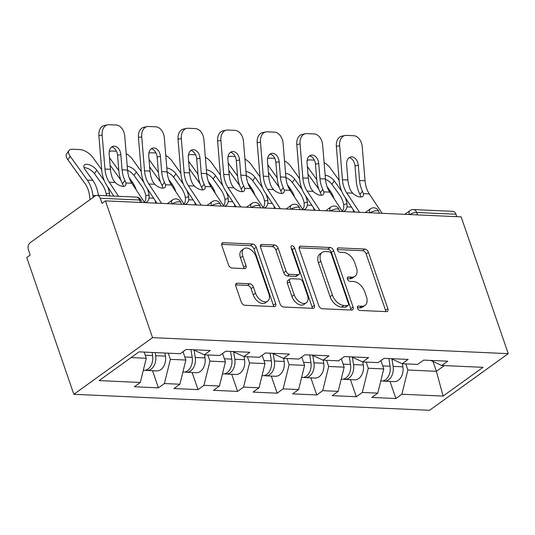 <?xml version="1.0" encoding="UTF-8"?>
<svg xmlns="http://www.w3.org/2000/svg" width="535" height="535" viewBox="0 0 535 535"><rect width="100%" height="100%" fill="white"/><g stroke="black" fill="none" stroke-linecap="round" stroke-linejoin="round"><path stroke-width="0.8" d="M357.467 308.187A2.468 1.525 54.3 0 0 359.961 310.454L386.424 311.644A3.524 2.173 54.3 0 0 387.407 311.377A3.524 2.173 54.3 0 0 387.835 308.628L368.434 252.299A3.524 2.173 54.3 0 0 364.87 249.056L338.408 247.865A2.468 1.525 54.3 0 0 337.719 248.053A2.468 1.525 54.3 0 0 337.418 249.979A2.468 1.525 54.3 0 0 339.919 252.246L343.343 252.4A11.282 6.962 54.3 0 1 354.758 262.772L356.377 267.467A11.282 6.962 54.3 0 1 354.999 276.267A11.282 6.962 54.3 0 1 351.856 277.123L348.432 276.969A2.468 1.525 54.3 0 0 347.743 277.157A2.468 1.525 54.3 0 0 347.442 279.083A2.468 1.525 54.3 0 0 349.937 281.35L353.367 281.504A11.282 6.962 54.3 0 1 364.783 291.876L366.401 296.571A11.282 6.962 54.3 0 1 365.024 305.371A11.282 6.962 54.3 0 1 361.881 306.227L358.45 306.073A2.468 1.525 54.3 0 0 357.768 306.261A2.468 1.525 54.3 0 0 357.467 308.187M237.246 283.216A3.524 2.173 54.3 0 0 236.263 283.483A3.524 2.173 54.3 0 0 235.835 286.232L241.278 302.034A3.524 2.173 54.3 0 0 244.843 305.278L274.234 306.602A3.524 2.173 54.3 0 0 275.217 306.334A3.524 2.173 54.3 0 0 275.645 303.579L256.245 247.25A3.524 2.173 54.3 0 0 252.68 244.007L223.296 242.689A3.524 2.173 54.3 0 0 222.313 242.957A3.524 2.173 54.3 0 0 221.878 245.705L228.452 264.792A3.524 2.173 54.3 0 0 232.023 268.035L244.595 268.603A3.524 2.173 54.3 0 0 245.578 268.336A3.524 2.173 54.3 0 0 246.013 265.587L242.75 256.118A9.436 5.818 54.3 0 1 243.9 248.762A9.436 5.818 54.3 0 1 256.078 256.72L268.844 293.802A9.436 5.818 54.3 0 1 267.694 301.158A9.436 5.818 54.3 0 1 255.523 293.2L253.389 287.021A3.524 2.173 54.3 0 0 249.825 283.777L237.246 283.216L235.701 284.326M105.448 200.866L461.15 216.862L508.25 353.648L152.549 337.645L105.448 200.866L102.011 203.347L100.252 198.244A5.39 3.812 -87.4 0 0 97.049 195.335A5.39 3.812 -87.4 0 0 95.163 195.937L30.227 242.683A5.39 3.812 -87.4 0 0 28.435 249.939L30.194 255.041L26.75 257.522L73.85 394.302L152.549 337.645M318.726 305.518A3.524 2.173 54.3 0 0 322.297 308.762L351.682 310.086A3.524 2.173 54.3 0 0 352.665 309.818A3.524 2.173 54.3 0 0 353.093 307.063L333.7 250.734A3.524 2.173 54.3 0 0 330.128 247.491L300.744 246.167A3.524 2.173 54.3 0 0 299.76 246.441A3.524 2.173 54.3 0 0 299.332 249.19L318.726 305.518M312.955 308.341L283.57 307.016A3.524 2.173 54.3 0 1 280.006 303.78L260.605 247.444A3.524 2.173 54.3 0 1 261.033 244.696A3.524 2.173 54.3 0 1 262.016 244.428L274.595 244.997A3.524 2.173 54.3 0 1 278.16 248.233L286.031 271.084A3.524 2.173 54.3 0 0 289.596 274.321L297.941 274.696A3.524 2.173 54.3 0 0 298.925 274.428A3.524 2.173 54.3 0 0 299.353 271.68L291.16 247.899A2.468 1.525 54.3 0 1 291.461 245.973A2.468 1.525 54.3 0 1 294.651 248.053L314.366 305.325A3.524 2.173 54.3 0 1 313.938 308.073A3.524 2.173 54.3 0 1 312.955 308.341M73.85 394.302L429.552 410.298L508.25 353.648M152.549 370.735L158.434 387.842L164.399 383.541L170.384 359.346L168.264 353.18M158.434 387.842L134.332 386.752L140.297 382.458L99.069 380.606L138.993 351.863L180.221 353.722L186.187 349.429L210.288 350.512L204.323 354.805L219.798 355.501L225.77 351.207L249.872 352.291L243.906 356.584L259.381 357.28L265.347 352.986L289.448 354.07L283.483 358.363L298.958 359.059L304.923 354.765L329.025 355.849L323.06 360.142L338.535 360.844L344.507 356.544L368.608 357.627L362.643 361.928L378.118 362.623L384.083 358.33L408.185 359.413L402.22 363.706L417.695 364.402L423.66 360.108L447.762 361.192L441.796 365.485L483.025 367.338L443.1 396.081L401.872 394.228L407.857 370.026L405.737 363.86M390.022 381.415L395.907 398.521L401.872 394.228M395.907 398.521L371.805 397.438L377.77 393.138L362.295 392.443L368.281 368.247L366.161 362.081M350.438 379.636L356.33 396.743L362.295 392.443M356.33 396.743L332.228 395.653L338.194 391.359L322.719 390.664L328.697 366.462L326.577 360.302M310.862 377.857L316.753 394.957L322.719 390.664M316.753 394.957L292.652 393.874L298.617 389.58L283.135 388.885L289.121 364.683L287.001 358.524M271.285 376.078L277.17 393.178L283.135 388.885M277.17 393.178L253.068 392.095L259.034 387.801L243.559 387.106L249.544 362.904L247.417 356.745M231.702 374.293L237.593 391.399L243.559 387.106M237.593 391.399L213.492 390.316L219.457 386.023L203.982 385.327L209.961 361.125L207.841 354.959M192.125 372.514L198.017 389.62L203.982 385.327M198.017 389.62L173.915 388.537L179.88 384.237L164.399 383.541M170.384 359.346L185.859 360.042L182.997 351.722M193.142 349.736L204.323 354.805M179.88 384.237L185.859 360.042M209.961 361.125L225.442 361.82L222.573 353.501M232.718 351.522L243.906 356.584M219.457 386.023L225.442 361.82M249.544 362.904L265.019 363.599L262.157 355.28M272.302 353.301L283.483 358.363M259.034 387.801L265.019 363.599M289.121 364.683L304.596 365.378L301.733 357.066M311.878 355.079L323.06 360.142M298.617 389.58L304.596 365.378M328.697 366.462L344.179 367.164L341.31 358.845M351.455 356.858L362.643 361.928M338.194 391.359L344.179 367.164M368.281 368.247L383.755 368.943L380.893 360.623M391.038 358.637L402.22 363.706M377.77 393.138L383.755 368.943M456.79 216.668L455.954 214.241L416.631 212.475L417.467 214.903M409.716 214.555A5.39 1.859 161 0 1 416.631 212.475A5.39 3.812 92.6 0 0 413.428 209.566L452.757 211.338A5.39 3.812 92.6 0 1 455.954 214.241M407.857 370.026L436.399 371.31L444.331 365.599M433.029 361.513L436.399 371.31L443.1 396.081M430.615 360.423L441.796 365.485M131.062 357.574L146.282 358.263L144.162 352.097M140.297 382.458L146.282 358.263M357.353 307.779L359.58 307.879A11.282 6.962 54.3 0 0 362.73 307.023L365.024 305.371M354.999 276.267L352.705 277.919A11.282 6.962 54.3 0 1 349.562 278.775L347.335 278.675M385.762 311.617A3.524 2.173 54.3 0 0 385.541 310.28L366.141 253.944A3.524 2.173 54.3 0 0 362.576 250.708L337.311 249.571M351.02 310.053A3.524 2.173 54.3 0 0 350.799 308.715L331.406 252.386A3.524 2.173 54.3 0 0 327.835 249.143L299.112 247.852M347.436 305.579A2.468 1.525 54.3 0 0 348.124 305.391A2.468 1.525 54.3 0 0 348.425 303.465L331.399 254.018A2.468 1.525 54.3 0 0 328.898 251.751L325.287 251.59A11.282 6.962 54.3 0 0 322.144 252.446A11.282 6.962 54.3 0 0 320.766 261.24L332.402 295.046A11.282 6.962 54.3 0 0 343.824 305.418L347.436 305.579L345.142 307.23A2.468 1.525 54.3 0 0 345.824 307.043L348.124 305.391M322.144 252.446L319.85 254.098A11.282 6.962 54.3 0 0 318.472 262.892L320.766 261.24M345.142 307.23L341.531 307.07A11.282 6.962 54.3 0 1 330.108 296.698L318.472 262.892M260.385 246.107L272.302 246.648L274.595 244.997M298.925 274.428L296.631 276.08A3.524 2.173 54.3 0 1 295.648 276.348L287.302 275.973A3.524 2.173 54.3 0 1 283.737 272.736L275.866 249.885A3.524 2.173 54.3 0 0 272.302 246.648M312.293 308.314A3.524 2.173 54.3 0 0 312.072 306.976L292.357 249.705A2.468 1.525 54.3 0 0 291.214 248.046M294.19 294.785A9.436 5.818 54.3 0 0 306.368 302.743A9.436 5.818 54.3 0 0 307.518 295.387L303.017 282.32A3.524 2.173 54.3 0 0 299.446 279.083L291.107 278.702A3.524 2.173 54.3 0 0 290.124 278.969A3.524 2.173 54.3 0 0 289.696 281.724L294.19 294.785L291.896 296.437A9.436 5.818 54.3 0 0 304.067 304.395L306.368 302.743M290.124 278.969L287.83 280.621A3.524 2.173 54.3 0 0 287.395 283.376L289.696 281.724M291.896 296.437L287.395 283.376M267.694 301.158L265.4 302.81A9.436 5.818 54.3 0 1 253.229 294.852L251.096 288.673A3.524 2.173 54.3 0 0 247.531 285.429L235.614 284.894M243.9 248.762L241.606 250.413A9.436 5.818 54.3 0 0 240.456 257.77L242.75 256.118M243.94 268.57A3.524 2.173 54.3 0 0 243.719 267.239L240.456 257.77M273.572 306.568A3.524 2.173 54.3 0 0 273.352 305.231L253.951 248.902A3.524 2.173 54.3 0 0 250.387 245.659L221.657 244.368M334.188 198.893A28.743 20.33 -87.4 0 0 334.081 198.585A28.743 20.33 -87.4 0 0 330.235 191.022L327.012 186.541M342.206 211.064A8.266 5.698 74.9 0 0 343.758 207.767L343.711 204.658L347.001 203.768A28.743 20.33 -87.4 0 0 345.75 199.114A28.743 20.33 -87.4 0 0 345.108 197.402M325.12 175.039A8.266 3.899 -145.1 0 1 334.261 180.924L331.907 184.301L339.544 194.921A24.068 17.026 92.6 0 1 342.768 201.26A24.068 17.026 92.6 0 1 343.711 204.658M347.001 203.768L347.028 206.885A8.266 5.698 -105.1 0 1 343.443 211.452A8.266 5.698 -105.1 0 1 342.955 211.552M353.501 212.02L353.24 209.74M339.157 180.389L330.269 168.03A10.78 5.082 34.9 0 0 324.09 162.573M307.13 160.533A10.78 5.082 34.9 0 1 309.946 159.918L314.353 160.119M307.358 166.532A10.78 5.082 34.9 0 0 307.685 167.014L307.424 167.388M316.72 179.573L307.685 167.014M341.725 191.296L334.261 180.924M331.907 184.301A8.266 3.899 34.9 0 0 325.467 179.245M307.979 174.076L318.827 189.156M382.893 380.9A11.857 8.386 -87.4 0 0 384.404 381.161A11.857 8.386 -87.4 0 0 393.131 366.375L391.968 359.059M384.404 381.161L394.175 381.602A11.857 8.386 -87.4 0 0 402.895 366.816L402.407 363.713M380.773 381L381.361 381.027A11.857 8.386 -87.4 0 0 390.089 366.234L388.858 358.544M347.897 179.981L346.64 164.767A8.266 5.745 -101.8 0 1 350.793 156.942A8.266 5.745 -101.8 0 1 351.803 156.862A8.266 5.745 -101.8 0 1 358.31 165.288L359.567 180.509A24.068 17.026 -87.4 0 0 361.125 188.046A24.068 17.026 -87.4 0 0 362.429 191.182L363.385 193.643A8.266 4.079 -142.8 0 1 363.064 196.064A8.266 4.079 -142.8 0 1 360.403 197.02A8.266 4.079 -142.8 0 1 352.645 193.155L350.759 190.654A24.068 17.026 -87.4 0 1 349.455 187.517A24.068 17.026 -87.4 0 1 347.897 179.981L342.44 179.74A24.068 17.026 -87.4 0 0 343.998 187.277A24.068 17.026 -87.4 0 0 346.727 192.894L359.507 212.295M354.785 212.081L344.272 196.131A28.743 20.33 92.6 0 1 341.016 189.423A28.743 20.33 92.6 0 1 339.157 180.422L336.348 146.383A10.78 7.497 -101.8 0 1 341.758 136.171L345.048 135.489A10.78 7.497 78.2 0 1 346.366 135.382L353.722 135.716A10.78 7.497 78.2 0 1 362.215 146.71L365.024 180.75A24.068 17.026 -87.4 0 0 366.582 188.293A24.068 17.026 -87.4 0 0 369.304 193.904L382.09 213.311M360.964 197.02A8.266 4.079 37.2 0 0 360.931 196.88L359.955 194.446A28.743 20.33 92.6 0 1 358.142 190.192A28.743 20.33 92.6 0 1 356.283 181.191L355.026 165.977A8.266 5.745 78.2 0 0 349.221 157.631M345.048 135.489A10.78 7.497 78.2 0 0 339.631 145.694L342.44 179.74M294.604 197.114A28.743 20.33 -87.4 0 0 294.504 196.806A28.743 20.33 -87.4 0 0 290.652 189.236L287.429 184.756A24.068 17.026 -87.4 0 0 290.144 190.346L302.93 209.747M302.629 209.285A8.266 5.698 74.9 0 0 304.181 205.988L304.134 202.879L307.424 201.989A28.743 20.33 -87.4 0 0 306.174 197.328A28.743 20.33 -87.4 0 0 305.532 195.623M285.543 173.26A8.266 3.899 -145.1 0 1 294.685 179.145L292.324 182.522L299.968 193.142A24.068 17.026 92.6 0 1 303.191 199.481A24.068 17.026 92.6 0 1 304.134 202.879M307.424 201.989L307.444 205.106A8.266 5.698 -105.1 0 1 303.867 209.666A8.266 5.698 -105.1 0 1 303.378 209.767M313.918 210.242L313.657 207.961M299.58 178.61L290.686 166.251A10.78 5.082 34.9 0 0 284.513 160.794M267.553 158.755A10.78 5.082 34.9 0 1 270.369 158.139L274.769 158.34M267.774 164.753A10.78 5.082 34.9 0 0 268.109 165.235L267.848 165.603M277.137 177.787L268.109 165.235M302.148 189.517L294.685 179.145M292.324 182.522A8.266 3.899 34.9 0 0 285.891 177.466M268.396 172.297L279.25 187.377M343.31 379.121A11.857 8.386 -87.4 0 0 344.828 379.382A11.857 8.386 -87.4 0 0 353.548 364.596L352.384 357.28M344.828 379.382L354.591 379.823A11.857 8.386 -87.4 0 0 363.318 365.031L362.824 361.934M341.196 379.221L341.785 379.248A11.857 8.386 -87.4 0 0 350.505 364.455L349.281 356.758M255.028 195.335A28.743 20.33 -87.4 0 0 254.921 195.028A28.743 20.33 -87.4 0 0 251.075 187.457L247.852 182.977M263.046 207.506A8.266 5.698 74.9 0 0 264.604 204.209L264.558 201.093L267.848 200.21A28.743 20.33 -87.4 0 0 266.59 195.549A28.743 20.33 -87.4 0 0 265.948 193.844M245.96 171.481A8.266 3.899 -145.1 0 1 255.108 177.366L252.747 180.743L260.391 191.363A24.068 17.026 92.6 0 1 263.608 197.696A24.068 17.026 92.6 0 1 264.558 201.093M267.848 200.21L267.868 203.327A8.266 5.698 -105.1 0 1 264.29 207.888A8.266 5.698 -105.1 0 1 263.802 207.988M274.341 208.463L274.08 206.182M259.997 176.824L251.109 164.472A10.78 5.082 34.9 0 0 244.936 159.015M227.97 156.976A10.78 5.082 34.9 0 1 230.786 156.36L235.193 156.554M228.198 162.974A10.78 5.082 34.9 0 0 228.525 163.456L228.271 163.824M237.56 176.008L228.525 163.456M262.565 187.738L255.108 177.366M252.747 180.743A8.266 3.899 34.9 0 0 246.307 175.687M228.82 170.518L239.673 185.598M303.733 377.335A11.857 8.386 -87.4 0 0 305.244 377.603A11.857 8.386 -87.4 0 0 313.971 362.817L312.808 355.501M305.244 377.603L315.015 378.044A11.857 8.386 -87.4 0 0 323.742 363.252L323.247 360.155M301.613 377.442L302.201 377.469A11.857 8.386 -87.4 0 0 310.929 362.677L309.705 354.979M215.451 193.556A28.743 20.33 -87.4 0 0 215.344 193.249A28.743 20.33 -87.4 0 0 211.499 185.678L208.275 181.198M223.47 205.728A8.266 5.698 74.9 0 0 225.021 202.424L224.974 199.314L228.264 198.425A28.743 20.33 -87.4 0 0 227.014 193.77A28.743 20.33 -87.4 0 0 226.372 192.058M206.383 169.702A8.266 3.899 -145.1 0 1 215.525 175.58L213.171 178.958L220.808 189.577A24.068 17.026 92.6 0 1 224.031 195.917A24.068 17.026 92.6 0 1 224.974 199.314M228.264 198.425L228.291 201.548A8.266 5.698 -105.1 0 1 224.707 206.109A8.266 5.698 -105.1 0 1 224.218 206.209M234.765 206.684L234.504 204.397M220.42 175.045L211.532 162.687A10.78 5.082 34.9 0 0 205.353 157.237M188.394 155.197A10.78 5.082 34.9 0 1 191.209 154.582L195.616 154.775M188.621 161.195A10.78 5.082 34.9 0 0 188.949 161.67L188.688 162.045M197.983 174.229L188.949 161.67M222.988 185.953L215.525 175.58M213.171 178.958A8.266 3.899 34.9 0 0 206.731 173.902M189.243 168.732L200.09 183.819M264.156 375.557A11.857 8.386 -87.4 0 0 265.668 375.824A11.857 8.386 -87.4 0 0 274.395 361.031L273.231 353.722M265.668 375.824L275.438 376.265A11.857 8.386 -87.4 0 0 284.159 361.473L283.67 358.37M262.036 375.657L262.625 375.684A11.857 8.386 -87.4 0 0 271.352 360.898L270.121 353.2M175.868 191.771A28.743 20.33 -87.4 0 0 175.768 191.463A28.743 20.33 -87.4 0 0 171.916 183.9L168.692 179.419M183.893 203.949A8.266 5.698 74.9 0 0 185.444 200.645L185.398 197.535L188.688 196.646A28.743 20.33 -87.4 0 0 187.437 191.991A28.743 20.33 -87.4 0 0 186.795 190.279M166.806 167.923A8.266 3.899 -145.1 0 1 175.948 173.801L173.587 177.179L181.231 187.798A24.068 17.026 92.6 0 1 184.455 194.138A24.068 17.026 92.6 0 1 185.398 197.535M188.688 196.646L188.708 199.769A8.266 5.698 -105.1 0 1 185.13 204.33A8.266 5.698 -105.1 0 1 184.642 204.43M195.181 204.905L194.921 202.618M180.837 173.266L171.949 160.908A10.78 5.082 34.9 0 0 165.776 155.451M148.817 153.411A10.78 5.082 34.9 0 1 151.632 152.796L156.033 152.997M149.038 159.417A10.78 5.082 34.9 0 0 149.372 159.891L149.111 160.266M158.4 172.451L149.372 159.891M183.411 184.174L175.948 173.801M173.587 177.179A8.266 3.899 34.9 0 0 167.154 172.123M149.66 166.953L160.513 182.04M224.573 373.778A11.857 8.386 -87.4 0 0 226.091 374.045A11.857 8.386 -87.4 0 0 234.811 359.252L233.648 351.936M226.091 374.045L235.855 374.48A11.857 8.386 -87.4 0 0 244.582 359.694L244.087 356.591M222.46 373.878L223.041 373.905A11.857 8.386 -87.4 0 0 231.769 359.119L230.545 351.421M136.291 189.992A28.743 20.33 -87.4 0 0 136.184 189.684A28.743 20.33 -87.4 0 0 132.339 182.121L129.116 177.64M144.31 202.163A8.266 5.698 74.9 0 0 145.868 198.866L145.821 195.757L149.111 194.867A28.743 20.33 -87.4 0 0 147.854 190.213A28.743 20.33 -87.4 0 0 147.212 188.501M127.223 166.138A8.266 3.899 -145.1 0 1 136.371 172.023L134.011 175.4L141.655 186.019A24.068 17.026 92.6 0 1 144.871 192.359A24.068 17.026 92.6 0 1 145.821 195.757M149.111 194.867L149.131 197.983A8.266 5.698 -105.1 0 1 145.553 202.551A8.266 5.698 -105.1 0 1 145.059 202.651M155.605 203.119L155.344 200.839M141.26 171.488L132.372 159.129A10.78 5.082 34.9 0 0 126.193 153.672M109.234 151.632A10.78 5.082 34.9 0 1 112.049 151.017L116.456 151.218M109.461 157.631A10.78 5.082 34.9 0 0 109.789 158.113L109.535 158.487M118.823 170.672L109.789 158.113M143.828 182.395L136.371 172.023M134.011 175.4A8.266 3.899 34.9 0 0 127.571 170.344M110.083 165.175L120.937 180.255M184.996 371.999A11.857 8.386 -87.4 0 0 186.508 372.266A11.857 8.386 -87.4 0 0 195.235 357.474L194.071 350.157M186.508 372.266L196.278 372.701A11.857 8.386 -87.4 0 0 205.005 357.915L204.51 354.812M182.876 372.099L183.465 372.126A11.857 8.386 -87.4 0 0 192.192 357.333L190.962 349.643M308.32 178.202L307.063 162.988A8.266 5.745 -101.8 0 1 311.209 155.157A8.266 5.745 -101.8 0 1 312.226 155.076A8.266 5.745 -101.8 0 1 318.733 163.509L319.99 178.73A24.068 17.026 -87.4 0 0 321.548 186.267A24.068 17.026 -87.4 0 0 322.852 189.403L323.802 191.858A8.266 4.079 -142.8 0 1 323.488 194.285A8.266 4.079 -142.8 0 1 320.819 195.242A8.266 4.079 -142.8 0 1 313.062 191.376L311.183 188.875A24.068 17.026 -87.4 0 1 309.872 185.739A24.068 17.026 -87.4 0 1 308.32 178.202L302.863 177.954A24.068 17.026 -87.4 0 0 304.422 185.498A24.068 17.026 -87.4 0 0 307.143 191.109L319.93 210.516M315.202 210.302L304.689 194.345A28.743 20.33 92.6 0 1 301.439 187.645A28.743 20.33 92.6 0 1 299.58 178.643L296.771 144.597A10.78 7.497 -101.8 0 1 302.181 134.392L305.465 133.71A10.78 7.497 78.2 0 1 306.789 133.603L314.145 133.931A10.78 7.497 78.2 0 1 322.632 144.931L325.447 178.971A24.068 17.026 -87.4 0 0 326.999 186.508A24.068 17.026 -87.4 0 0 329.727 192.125L342.514 211.532M321.381 195.235A8.266 4.079 37.2 0 0 321.354 195.094L320.378 192.66A28.743 20.33 92.6 0 1 318.566 188.414A28.743 20.33 92.6 0 1 316.707 179.412L315.449 164.198A8.266 5.745 78.2 0 0 309.645 155.852M305.465 133.71A10.78 7.497 78.2 0 0 300.055 143.915L302.863 177.954M268.737 176.423L267.487 161.209A8.266 5.745 -101.8 0 1 271.633 153.378A8.266 5.745 -101.8 0 1 272.643 153.298A8.266 5.745 -101.8 0 1 279.156 161.73L280.414 176.945A24.068 17.026 -87.4 0 0 281.965 184.481A24.068 17.026 -87.4 0 0 283.269 187.624L284.225 190.079A8.266 4.079 -142.8 0 1 283.904 192.5A8.266 4.079 -142.8 0 1 281.243 193.463A8.266 4.079 -142.8 0 1 273.485 189.597L271.599 187.096A24.068 17.026 -87.4 0 1 270.295 183.96A24.068 17.026 -87.4 0 1 268.737 176.423L263.287 176.175A24.068 17.026 -87.4 0 0 264.838 183.712A24.068 17.026 -87.4 0 0 267.567 189.33L280.353 208.73M281.805 193.456A8.266 4.079 37.2 0 0 281.771 193.316L280.801 190.881A28.743 20.33 92.6 0 1 278.982 186.635A28.743 20.33 92.6 0 1 277.123 177.633L275.873 162.413A8.266 5.745 78.2 0 0 270.061 154.073M275.625 208.523L265.113 192.567A28.743 20.33 92.6 0 1 261.856 185.859A28.743 20.33 92.6 0 1 260.003 176.864L257.188 142.818A10.78 7.497 -101.8 0 1 262.605 132.613L265.888 131.924A10.78 7.497 78.2 0 0 260.478 142.136L263.287 176.175M287.422 184.729A24.068 17.026 -87.4 0 1 285.864 177.192L283.055 143.153A10.78 7.497 78.2 0 0 274.562 132.152L267.206 131.824A10.78 7.497 78.2 0 0 265.888 131.924M229.161 174.644L227.903 159.423A8.266 5.745 -101.8 0 1 232.056 151.599A8.266 5.745 -101.8 0 1 233.066 151.519A8.266 5.745 -101.8 0 1 239.573 159.952L240.83 175.166A24.068 17.026 -87.4 0 0 242.388 182.702A24.068 17.026 -87.4 0 0 243.692 185.839L244.649 188.3A8.266 4.079 -142.8 0 1 244.328 190.721A8.266 4.079 -142.8 0 1 241.666 191.677A8.266 4.079 -142.8 0 1 233.909 187.818L232.023 185.317A24.068 17.026 -87.4 0 1 230.719 182.181A24.068 17.026 -87.4 0 1 229.161 174.644L223.704 174.397A24.068 17.026 -87.4 0 0 225.262 181.933A24.068 17.026 -87.4 0 0 227.99 187.551L240.77 206.951M236.042 206.737L225.536 190.788A28.743 20.33 92.6 0 1 222.279 184.08A28.743 20.33 92.6 0 1 220.42 175.079L217.611 141.039A10.78 7.497 -101.8 0 1 223.021 130.834L226.312 130.145A10.78 7.497 78.2 0 1 227.629 130.038L234.985 130.373A10.78 7.497 78.2 0 1 243.478 141.374L246.287 175.413A24.068 17.026 -87.4 0 0 247.845 182.95A24.068 17.026 -87.4 0 0 250.567 188.567L263.354 207.968M242.228 191.677A8.266 4.079 37.2 0 0 242.195 191.537L241.218 189.102A28.743 20.33 92.6 0 1 239.406 184.849A28.743 20.33 92.6 0 1 237.547 175.854L236.289 160.634A8.266 5.745 78.2 0 0 230.485 152.294M226.312 130.145A10.78 7.497 78.2 0 0 220.895 140.357L223.704 174.397M189.584 172.865L188.327 157.644A8.266 5.745 -101.8 0 1 192.473 149.82A8.266 5.745 -101.8 0 1 193.489 149.74A8.266 5.745 -101.8 0 1 199.996 158.173L201.254 173.387A24.068 17.026 -87.4 0 0 202.805 180.924A24.068 17.026 -87.4 0 0 204.116 184.06L205.065 186.521A8.266 4.079 -142.8 0 1 204.751 188.942A8.266 4.079 -142.8 0 1 202.083 189.898A8.266 4.079 -142.8 0 1 194.325 186.04L192.446 183.538A24.068 17.026 -87.4 0 1 191.135 180.402A24.068 17.026 -87.4 0 1 189.584 172.865L184.127 172.618A24.068 17.026 -87.4 0 0 185.685 180.155A24.068 17.026 -87.4 0 0 188.407 185.772L201.193 205.172M196.465 204.958L185.953 189.009A28.743 20.33 92.6 0 1 182.702 182.301A28.743 20.33 92.6 0 1 180.843 173.3L178.035 139.261A10.78 7.497 -101.8 0 1 183.445 129.049L186.728 128.367A10.78 7.497 78.2 0 1 188.052 128.26L195.409 128.594A10.78 7.497 78.2 0 1 203.895 139.588L206.711 173.634A24.068 17.026 -87.4 0 0 208.262 181.171A24.068 17.026 -87.4 0 0 210.991 186.789L223.77 206.189M202.645 189.898A8.266 4.079 37.2 0 0 202.611 189.758L201.641 187.324A28.743 20.33 92.6 0 1 199.822 183.07A28.743 20.33 92.6 0 1 197.97 174.069L196.713 158.855A8.266 5.745 78.2 0 0 190.908 150.516M186.728 128.367A10.78 7.497 78.2 0 0 181.318 138.572L184.127 172.618M150.001 171.08L148.75 155.866A8.266 5.745 -101.8 0 1 152.896 148.041A8.266 5.745 -101.8 0 1 153.906 147.961A8.266 5.745 -101.8 0 1 160.42 156.387L161.677 171.608A24.068 17.026 -87.4 0 0 163.228 179.145A24.068 17.026 -87.4 0 0 164.533 182.281L165.489 184.742A8.266 4.079 -142.8 0 1 165.168 187.163A8.266 4.079 -142.8 0 1 162.506 188.119A8.266 4.079 -142.8 0 1 154.749 184.254L152.863 181.753A24.068 17.026 -87.4 0 1 151.559 178.616A24.068 17.026 -87.4 0 1 150.001 171.08L144.55 170.839A24.068 17.026 -87.4 0 0 146.102 178.376A24.068 17.026 -87.4 0 0 148.83 183.993L161.617 203.394M156.889 203.18L146.376 187.23A28.743 20.33 92.6 0 1 143.119 180.522A28.743 20.33 92.6 0 1 141.267 171.521L138.451 137.482A10.78 7.497 -101.8 0 1 143.868 127.27L147.152 126.588A10.78 7.497 78.2 0 1 148.469 126.481L155.825 126.815A10.78 7.497 78.2 0 1 164.319 137.809L167.127 171.855A24.068 17.026 -87.4 0 0 168.685 179.392A24.068 17.026 -87.4 0 0 171.407 185.003L184.194 204.41M163.068 188.119A8.266 4.079 37.2 0 0 163.035 187.979L162.065 185.545A28.743 20.33 92.6 0 1 160.246 181.291A28.743 20.33 92.6 0 1 158.387 172.29L157.136 157.076A8.266 5.745 78.2 0 0 151.325 148.73M147.152 126.588A10.78 7.497 78.2 0 0 141.742 136.793L144.55 170.839M101.683 169.709L92.789 157.35A10.78 5.082 34.9 0 0 79.829 149.566L72.472 149.238A10.78 5.082 34.9 0 0 68.988 150.509A10.78 5.082 34.9 0 0 70.212 156.334L67.851 159.711L84.945 183.472A24.068 17.026 92.6 0 1 88.168 189.805A24.068 17.026 92.6 0 1 89.626 196.338L90 199.655M93.117 197.415L92.889 195.456A28.743 20.33 -87.4 0 0 91.151 187.658A28.743 20.33 -87.4 0 0 87.305 180.094L70.212 156.334M98.814 195.723L97.858 192.56A28.743 20.33 -87.4 0 0 96.608 187.905A28.743 20.33 -87.4 0 0 92.762 180.335L85.118 169.715A8.266 3.899 -145.1 0 1 84.182 165.248A8.266 3.899 -145.1 0 1 86.851 164.278A8.266 3.899 -145.1 0 1 96.788 170.244L94.434 173.621L102.071 184.241A24.068 17.026 92.6 0 1 105.295 190.58A24.068 17.026 92.6 0 1 106.238 193.978L109.528 193.088A28.743 20.33 -87.4 0 0 108.277 188.434A28.743 20.33 -87.4 0 0 107.635 186.722M106.425 195.757L106.238 193.978M109.528 193.088L109.555 196.205M104.251 180.616L96.788 170.244M94.434 173.621A8.266 3.899 34.9 0 0 84.497 167.656A8.266 3.899 34.9 0 0 84.022 167.656M67.851 159.711A10.78 5.082 -145.1 0 1 66.628 153.879L68.988 150.509M145.42 370.22A11.857 8.386 -87.4 0 0 146.931 370.481A11.857 8.386 -87.4 0 0 155.658 355.695L155.163 352.592M146.931 370.481L156.701 370.922A11.857 8.386 -87.4 0 0 165.422 356.129L164.927 353.033M143.3 370.32L143.888 370.347A11.857 8.386 -87.4 0 0 152.609 355.554L152.121 352.458M110.424 169.301L109.167 154.087A8.266 5.745 -101.8 0 1 113.32 146.256A8.266 5.745 -101.8 0 1 114.329 146.175A8.266 5.745 -101.8 0 1 120.836 154.608L122.094 169.829A24.068 17.026 -87.4 0 0 123.652 177.366A24.068 17.026 -87.4 0 0 124.956 180.502L125.912 182.957A8.266 4.079 -142.8 0 1 125.591 185.384A8.266 4.079 -142.8 0 1 122.93 186.34A8.266 4.079 -142.8 0 1 115.172 182.475L113.286 179.974A24.068 17.026 -87.4 0 1 111.982 176.838A24.068 17.026 -87.4 0 1 110.424 169.301L104.967 169.053A24.068 17.026 -87.4 0 0 106.525 176.597A24.068 17.026 -87.4 0 0 109.254 182.208L118.536 196.305M113.808 196.091L106.799 185.444A28.743 20.33 92.6 0 1 103.543 178.743A28.743 20.33 92.6 0 1 101.683 169.742L98.875 135.696A10.78 7.497 -101.8 0 1 104.285 125.491L107.568 124.809A10.78 7.497 78.2 0 1 108.893 124.702L116.249 125.029A10.78 7.497 78.2 0 1 124.742 136.03L127.551 170.07A24.068 17.026 -87.4 0 0 129.102 177.607A24.068 17.026 -87.4 0 0 131.831 183.224L144.617 202.631M123.491 186.334A8.266 4.079 37.2 0 0 123.458 186.193L122.482 183.759A28.743 20.33 92.6 0 1 120.669 179.513A28.743 20.33 92.6 0 1 118.81 170.511L117.553 155.297A8.266 5.745 78.2 0 0 111.748 146.951M107.568 124.809A10.78 7.497 78.2 0 0 102.158 135.014L104.967 169.053M140.411 202.437L139.575 200.01L100.252 198.244M141.842 202.504L141.233 200.732A5.39 1.859 -19 0 0 139.575 200.01A5.39 3.812 -87.4 0 0 136.378 197.107L97.049 195.335M404.821 214.334L410.037 210.576A5.39 3.324 54.3 0 0 409.302 214.535M370.133 212.769A5.39 1.859 161 0 1 377.048 210.69A5.39 1.859 -19 0 1 378.706 211.419A5.39 5.39 0 0 0 370.461 208.797A5.39 3.324 54.3 0 0 369.725 212.756M330.556 210.991A5.39 1.859 161 0 1 337.471 208.911A5.39 1.859 -19 0 1 339.123 209.633A5.39 5.39 0 0 0 330.884 207.018A5.39 3.324 54.3 0 0 330.142 210.971M290.98 209.212A5.39 1.859 161 0 1 297.895 207.132A5.39 1.859 -19 0 1 299.546 207.854A5.39 5.39 0 0 0 291.301 205.239A5.39 3.324 54.3 0 0 290.565 209.192M251.397 207.433A5.39 1.859 161 0 1 258.311 205.353A5.39 1.859 -19 0 1 259.97 206.075A5.39 5.39 0 0 0 251.724 203.454A5.39 3.324 54.3 0 0 250.989 207.413M211.82 205.654A5.39 1.859 161 0 1 218.735 203.574A5.39 1.859 -19 0 1 220.387 204.296A5.39 5.39 0 0 0 212.148 201.675A5.39 3.324 54.3 0 0 211.405 205.634M172.243 203.868A5.39 1.859 161 0 1 179.158 201.789A5.39 1.859 -19 0 1 180.81 202.518A5.39 5.39 0 0 0 172.564 199.896A5.39 3.324 54.3 0 0 171.829 203.855M359.58 307.879L361.881 306.227M347.349 277.752L348.432 276.969M349.562 278.775L351.856 277.123M337.324 248.641L338.408 247.865M362.576 250.708L364.87 249.056M366.141 253.944L368.434 252.299M385.541 310.28L387.835 308.628M357.367 306.856L358.45 306.073M299.192 247.284L300.744 246.167M327.835 249.143L330.128 247.491M331.406 252.386L333.7 250.734M350.799 308.715L353.093 307.063M330.108 296.698L332.402 295.046M341.531 307.07L343.824 305.418M260.471 245.545L262.016 244.428M275.866 249.885L278.16 248.233M283.737 272.736L286.031 271.084M287.302 275.973L289.596 274.321M295.648 276.348L297.941 274.696M292.357 249.705L294.651 248.053M312.072 306.976L314.366 305.325M247.531 285.429L249.825 283.777M251.096 288.673L253.389 287.021M253.229 294.852L255.523 293.2M243.719 267.239L246.013 265.587M221.744 243.799L223.296 242.689M250.387 245.659L252.68 244.007M253.951 248.902L256.245 247.25M273.352 305.231L275.645 303.579M329.012 190.962L330.235 191.022M347.028 206.885L351.495 207.085M393.131 366.375L402.895 366.816M382.712 365.907L390.089 366.234M369.304 193.904L363.385 193.643M352.645 193.155L346.727 192.894M365.024 180.75L359.567 180.509M339.631 145.694L336.348 146.383M358.31 165.288L355.026 165.977M359.955 194.446L362.429 191.182M289.428 189.183L290.652 189.236M307.444 205.106L311.912 205.306M353.548 364.596L363.318 365.031M343.129 364.128L350.505 364.455M249.852 187.404L251.075 187.457M267.868 203.327L272.335 203.527M313.971 362.817L323.742 363.252M303.552 362.342L310.929 362.677M210.275 185.625L211.499 185.678M228.291 201.548L232.758 201.748M274.395 361.031L284.159 361.473M263.976 360.563L271.352 360.898M170.692 183.846L171.916 183.9M188.708 199.769L193.175 199.97M234.811 359.252L244.582 359.694M224.392 358.784L231.769 359.119M131.115 182.06L132.339 182.121M149.131 197.983L153.599 198.184M195.235 357.474L205.005 357.915M184.816 357.005L192.192 357.333M329.727 192.125L323.802 191.858M313.062 191.376L307.143 191.109M325.447 178.971L319.99 178.73M300.055 143.915L296.771 144.597M318.733 163.509L315.449 164.198M320.378 192.66L322.852 189.403M290.144 190.346L284.225 190.079M273.485 189.597L267.567 189.33M285.864 177.192L280.414 176.945M260.478 142.136L257.188 142.818M279.156 161.73L275.873 162.413M280.801 190.881L283.269 187.624M250.567 188.567L244.649 188.3M233.909 187.818L227.99 187.551M246.287 175.413L240.83 175.166M220.895 140.357L217.611 141.039M239.573 159.952L236.289 160.634M241.218 189.102L243.692 185.839M210.991 186.789L205.065 186.521M194.325 186.04L188.407 185.772M206.711 173.634L201.254 173.387M181.318 138.572L178.035 139.261M199.996 158.173L196.713 158.855M201.641 187.324L204.116 184.06M171.407 185.003L165.489 184.742M154.749 184.254L148.83 183.993M167.127 171.855L161.677 171.608M141.742 136.793L138.451 137.482M160.42 156.387L157.136 157.076M162.065 185.545L164.533 182.281M87.305 180.094L92.762 180.335M92.889 195.456L95.772 195.589M155.658 355.695L165.422 356.129M145.239 355.227L152.609 355.554M131.831 183.224L125.912 182.957M115.172 182.475L109.254 182.208M127.551 170.07L122.094 169.829M102.158 135.014L98.875 135.696M120.836 154.608L117.553 155.297M122.482 183.759L124.956 180.502M413.428 209.566A5.39 5.39 0 0 0 410.037 210.576M379.315 213.184L378.706 211.419M365.244 212.549L370.461 208.797M339.732 211.405L339.123 209.633M325.668 210.77L330.884 207.018M300.155 209.626L299.546 207.854M286.085 208.991L291.301 205.239M260.578 207.841L259.97 206.075M246.508 207.212L251.724 203.454M220.995 206.062L220.387 204.296M206.931 205.433L212.148 201.675M181.418 204.283L180.81 202.518M167.348 203.648L172.564 199.896M141.233 200.732A5.39 5.39 0 0 0 136.378 197.107"/></g></svg>
